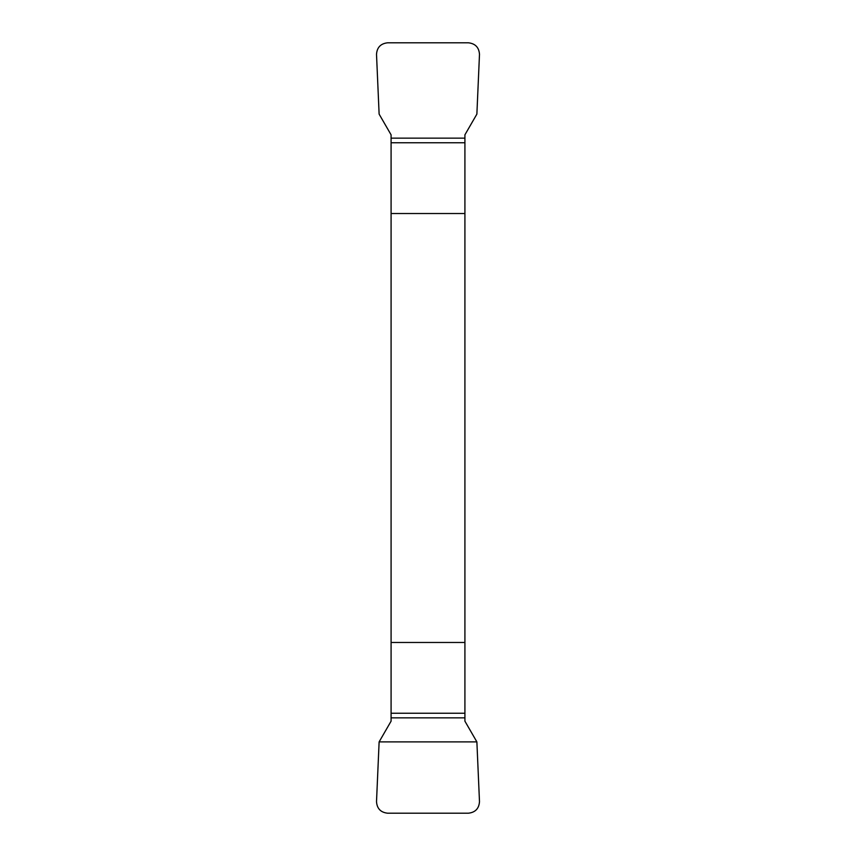 <?xml version="1.0" encoding="UTF-8"?>
<svg xmlns="http://www.w3.org/2000/svg" width="856" height="856" viewBox="0 0 856 856"><rect width="100%" height="100%" fill="white"/><g stroke="black" fill="none" stroke-linecap="round" stroke-linejoin="round"><path stroke-width="1.28" d="M391.085 134.831L391.085 721.169L379.122 741.885L376.512 801.644C376.993 808.567 380.685 812.419 387.575 813.2L468.425 813.2C475.315 812.419 479.007 808.567 479.488 801.644L476.878 741.885L379.122 741.885L376.512 801.644C376.993 808.567 380.685 812.419 387.575 813.2L468.425 813.2C475.315 812.419 479.007 808.567 479.488 801.644L476.878 741.885L464.915 721.169L464.915 134.831L476.878 114.116L479.488 54.356C479.007 47.433 475.315 43.581 468.425 42.8L387.575 42.8C380.685 43.581 376.993 47.433 376.512 54.356L379.122 114.116L391.085 134.831M464.915 213.519L391.085 213.519M391.085 642.482L464.915 642.482M464.915 713.241L391.085 713.241M464.915 717.852L391.085 717.852M391.085 138.148L464.915 138.148M391.085 142.759L464.915 142.759"/></g></svg>
